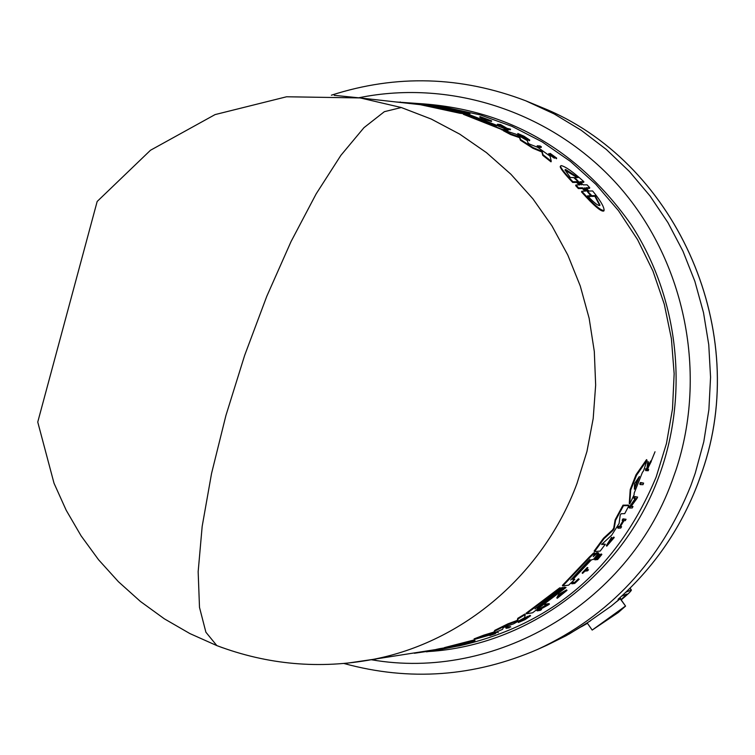 <?xml version="1.0" encoding="UTF-8"?>
<svg xmlns="http://www.w3.org/2000/svg" width="755" height="755" viewBox="0 0 755 755"><rect width="100%" height="100%" fill="white"/><g stroke="black" fill="none" stroke-linecap="round" stroke-linejoin="round"><path stroke-width="1.13" d="M334.248 95.338L360.475 97.99L401.311 107.521L431.247 119.054L459.757 134.154L486.456 152.633L510.937 174.273L532.87 198.773L551.905 225.811L567.788 255.02L580.265 285.994L589.145 318.299L594.308 351.471L595.657 385.041L593.194 418.534L586.946 451.481L577.018 483.398C543.543 574.045 463.183 642.26 372.913 659.417L346.819 663.23M647.79 468.921L648.668 469.497L648.243 470.733L645.61 470.591L647.497 468.072L648.403 462.032L647.941 467.42L651.263 461.475L647.856 468.213L647.733 469.44L648.668 469.497M645.61 470.591L645.553 468.789L646.563 468.846L647.016 467.515L647.913 461.465L648.403 462.032M648.092 465.731L650.763 460.918L651.263 461.475M579.33 184.928L576.556 182.408L576.773 181.719L572.894 181.738C565.174 173.593 561.012 168.393 560.427 166.128L561.154 165.609C565.41 166.459 572.979 171.819 583.879 181.681L580.038 181.747L583.171 184.881L587.06 184.833L589.74 187.674L589.513 188.363L586.163 188.429M603.991 210.607L603.887 210.947C601.499 212.249 594.043 205.917 581.529 191.959L581.765 191.241L585.663 191.09L582.577 187.806L578.604 187.882L575.895 184.966L579.925 184.871L576.773 181.719M585.087 191.157L582.35 188.505L578.377 188.58L575.669 185.664L575.895 184.966M576.556 182.408L572.667 182.427C564.957 174.273 560.805 169.063 560.219 166.798L560.314 166.487M583.879 181.681L583.662 182.361L580.425 182.38M541.373 146.819L541.175 147.452L538.296 147.263L537.022 146.413L537.22 145.79L540.099 145.979L541.373 146.819L538.494 146.63L537.22 145.79M466.807 113.741L466.996 113.137L469.988 113.467L469.789 114.071L466.279 113.59M465.505 112.891L463.759 112.41L463.947 111.806L468.26 113.014L465.561 112.712L466.996 113.137M552.83 156.502L550.187 153.397L556.662 158.088L556.454 158.739L552.971 155.917M556.662 158.088L551.395 154.284L554.576 157.587L554.368 158.229L548.63 154.199L548.838 153.558L552.934 156.191M491.647 120.876L482.756 118.346L479.982 116.61L491.647 120.876L491.458 121.48L483.728 119.271M482.134 118.677L479.793 117.214L479.982 116.61M510.54 129.171L510.342 129.785L507.351 129.501L500.782 125.66L497.3 124.858L497.498 124.254L500.527 124.556L507.039 128.322L510.54 129.171L507.549 128.888L500.971 125.056L497.498 124.254M529.755 140.081L529.557 140.704L517.958 134.72L518.156 134.097L527.915 139.043L517.788 133.484L524.055 136.24L529.755 140.081L518.156 134.097M518.072 134.362L517.788 133.484M508.124 129.992L502.292 129.464L463.542 113.694L496.384 126L467.505 114.137L499.329 126.293L468.223 114.213L508.124 129.992L507.926 130.615L504.066 130.256M503.5 130.209L463.353 114.307L463.542 113.694M430.076 105.143L458.37 111.07L466.354 113.344L466.156 113.958L460.022 113.278L418.761 104.35L418.959 103.737L430.076 105.143L418.959 103.737M551.235 161.183L551.018 161.844L542.769 155.36L541.92 152L532.888 148.263L520.45 140.241L519.497 137.646L510.654 134.588L503.34 130.709L503.538 130.096L516.42 134.343L527.32 140.638L528.104 143.157L529.661 144.158L537.758 147.338L550.093 156.181L551.235 161.183L542.977 154.709L542.128 151.359L533.096 147.621L520.657 139.618L519.695 137.023L510.861 133.965L503.538 130.096M406.511 103.142L407.54 103.18M418.77 104.322L415.373 103.945L415.561 103.322L396.262 101.991M629.727 504.019L629.264 503.491L630.217 489.551L636.021 474.753L646.525 459.635L647.016 460.201L643.647 470.658L642.392 472.413L634.2 493.091L634.106 494.752L629.727 504.019L630.689 490.089L636.512 475.31L647.016 460.201M594.487 554.5L596.922 552.575L597.413 553.066L593.232 556.624L594.921 553.34L594.194 553.34L589.891 557.416L562.796 585.937L568.638 585.163L574.8 579.368L572.781 579.623L590.231 561.05L591.807 559.615L593.383 559.464L598.706 552.953L597.413 553.066M495.365 633.672L489.835 635.568L495.365 633.672M495.601 632.822L497.753 632.105L498.291 632.605M414.382 653.264L439.929 649.536L449.923 647.328L444.912 648.149L444.45 647.601L473.706 640.051L474.952 640.514M444.912 648.149L475.018 640.589C474.14 641.457 468.77 643.203 458.917 645.827L436.324 650.3M484.012 118.535L486.399 119.205L484.012 118.535M428.972 105.181L454.652 110.692L428.972 105.181M595.091 195.583L599.98 205.096C598.998 206.559 594.817 203.482 587.447 195.866L590.75 195.743L584.219 187.778L591.835 195.705L595.091 195.583L594.865 196.291L591.599 196.413L591.835 195.705M570.336 177.538L565.004 169.903L565.58 169.469L578.141 177.567L574.8 177.557L581.529 184.871L573.715 177.548L570.336 177.538M577.103 177.567L565.033 170.186M588.4 560.871L590.051 559.37L589.23 560.795L570.705 580.048L588.4 560.871M639.391 476.499L634.398 489.231L634.559 483.577L639.391 476.499M426.49 651.848L429.878 651.272M452.594 646.393L469.365 642.354L462.419 644.751L447.753 647.96L456.86 645.685L452.594 646.393M590.589 620.733L569.204 634.002L546.818 645.289L566.033 635.767L584.521 624.772L611.163 606.142L620.534 598.281L618.071 599.328C653.736 567.637 680.312 529.123 697.799 483.776L702.15 471.516C750.857 332.776 678.311 166.1 547.762 109.919L525.688 100.774L554.17 113.939L581.171 130.237L606.35 149.481L629.396 171.47L650.017 195.941L667.948 222.631L682.964 251.198L694.864 281.322L703.5 312.617L708.756 344.714L710.559 377.207L708.888 409.701L703.773 441.807L695.27 473.111L690.863 485.55C660.54 561.295 609.53 615.891 537.834 649.319C474.376 676.791 409.748 681.51 343.969 663.494M620.11 598.658L625.574 606.105L618.232 612.55L592.184 630.076L625.433 606.086M587.23 622.988L592.184 630.076M587.371 623.186L583.313 625.546M621.214 599.895C627.707 594.449 631.105 591.174 631.406 590.08L629.859 588.353M616.363 601.886L620.242 598.687M581.51 626.688L587.447 623.3M625.81 592.26L631.067 590.07M621.658 596.12L626.905 594.006L621.035 599.64M620.534 598.281L619.978 597.639M618.071 599.328L618.109 599.31C657.124 564.561 685.153 521.95 702.188 471.488C750.866 332.776 678.358 166.119 547.743 109.909M459.418 644.647L466.533 642.816M634.436 487.985L638.532 477.651M589.712 194.403L591.599 196.413M590.75 195.743L590.514 196.46L588.126 196.555M599.753 205.558L594.865 196.291M461.966 644.223L462.419 644.751M559.436 595.78L562.447 593.345L559.436 595.78M574.8 177.557L574.574 178.237M509.417 627.754L506.171 628.311L509.417 627.754M640.863 483.021L643.628 483.106L643.005 484.663L640.231 484.587L640.863 483.021L640.391 482.483L643.628 483.106M579.142 579.264L575.546 582.435L572.988 582.775L571.875 583.804L574.706 583.436L579.142 579.264L578.443 578.821L578.859 579.302M587.503 570.846L584.946 571.139L582.558 573.413L587.73 567.939L585.984 570.044L588.532 569.761L587.503 570.846M614.24 537.532L606.765 546.167L611.994 537.805L607.605 545.119L614.24 537.532L613.806 537.031L613.117 537.739L613.541 538.24M600.508 554.604L596.837 558.681L596.016 558.766L599.121 554.736L594.883 559.842L597.639 559.568L601.858 554.481L598.29 558.54L597.177 558.653L600.508 554.604L599.744 554.151L600.168 554.632M621.591 526.735L620.761 528.066L618.071 528.198L618.911 526.858L620.11 526.801L623.781 520.705L622.592 520.752L623.394 519.374L626.065 519.28L625.263 520.648L623.941 520.695L620.27 526.792L621.591 526.735L620.601 526.254M557.218 598.3L559.125 594.827L566.996 590.372L557.218 598.3L556.803 597.818L558.709 594.345L566.58 589.891L566.996 590.372M548.243 604.944L539.287 609.898L541.543 609.54L540.297 610.361L537.183 610.852L547.328 605.085L545.157 605.425L546.365 604.566L549.442 604.094L548.243 604.944M636.918 498.536L630.982 506.558L633.001 506.53L632.256 507.964L629.472 508.011L636.097 498.536L634.143 498.536L634.832 497.045L637.616 497.064L636.918 498.536M530.435 615.835L525.084 619.61L518.468 622.488L528.821 616.939L525.876 618.524L530.435 615.835L530.019 615.344L530.614 615.835M535.012 608.936L562.579 587.985L563.957 587.796L537.333 608.568L564.646 587.701L566.014 587.513L532.568 612.796L526.452 613.777L560.163 588.305L561.72 588.098L535.012 608.936M513.617 623.828L504.859 626.914L503.217 627.735L502.594 629.321L488.834 635.314L474.536 639.4L494.308 632.577L495.186 630.887L508.341 624.347L517.666 620.893L518.194 618.836L525.263 614.523L524.574 617.703L513.617 623.828M624.715 513.645L621.091 513.74L620.176 515.259L619.081 523.498L611.663 535.201L601.622 544.497L605.35 544.223L600.178 551.084L594.562 551.575L603.953 538.73L613.003 530.416L612.56 529.916L613.711 528.094L615.127 519.827L615.57 520.337L623.47 505.68L628.924 505.623L624.715 513.645M613.711 528.094L614.145 528.604L615.57 520.337M614.145 528.604L613.003 530.416M589.74 187.674L585.804 187.787L588.881 191.053L592.637 190.958C600.102 200.066 603.924 206.474 604.123 210.201C601.744 211.494 594.289 205.181 581.765 191.241M469.988 113.467L463.947 111.806M452.981 109.06L445.714 107.805L452.887 109.352M554.576 157.587L548.838 153.558M430.586 105.096L438.476 106.238L430.586 105.096M466.354 113.344L460.22 112.665L423.866 104.445M422.017 104.105L415.561 103.322M507.539 627.65L507.105 627.15L505.737 627.811L506.171 628.311M507.105 627.15L510.352 626.603L510.776 627.103M436.371 649.536L432.077 650.215L432.558 650.782M430.369 650.536L424.961 651.244M440.514 649.149L440.042 648.592L436.258 649.394L436.73 649.951M440.042 648.592L444.657 647.847M640.391 482.483L639.768 484.049L640.231 484.587M572.988 582.775L572.573 582.284L571.459 583.322L571.875 583.804M572.573 582.284L575.546 582.435M575.131 581.954L578.443 578.821M587.73 567.939L587.305 567.458L582.133 572.932L582.558 573.413M587.305 567.458L587.966 567.92M586.541 569.449L588.532 569.761M611.994 537.805L611.559 537.305L606.341 545.676L606.765 546.176M607.662 544.563L613.117 537.739M645.553 468.789L646.035 469.346M646.563 468.846L647.054 469.402M647.016 467.515L647.497 468.072M647.413 463.079L647.903 463.645M495.403 632.596L495.837 633.105M601.622 554.5L601.433 553.991L601.858 554.481M599.121 554.736L598.696 554.245L594.459 559.361L594.883 559.842M598.696 554.245L599.357 554.708M599.319 554.67L599.744 554.151M597.658 558.077L598.29 558.54M597.866 558.049L601.197 554.019M623.394 519.374L622.951 518.864L622.148 520.242L622.592 520.752M622.951 518.864L626.065 519.28M618.911 526.858L618.468 526.358L617.637 527.698L618.071 528.198M618.468 526.358L620.11 526.801M619.666 526.301L623.026 520.733M559.125 594.827L558.709 594.345M545.638 605.35L536.758 610.37L537.183 610.852M546.365 604.566L545.95 604.076L544.742 604.934L545.157 605.425M545.95 604.076L549.027 603.604L549.442 604.094M540.674 609.125L541.543 609.54M633.001 506.53L631.359 506.029M635.285 498.536L629.019 507.492L629.472 508.011M634.832 497.045L634.379 496.526L633.681 498.007L634.143 498.536M634.379 496.526L637.616 497.064M528.17 616.76L527.745 616.269L518.043 621.997L518.468 622.488M527.99 616.552L530.019 615.344M630.217 489.551L630.689 490.089M636.021 474.753L636.512 475.31M563.787 587.598L564.646 587.701M564.221 587.22L566.014 587.513M560.163 588.305L559.738 587.824L526.027 613.277L526.452 613.777M559.738 587.824L561.72 588.098M561.616 587.975L562.154 587.494L562.579 587.985M562.154 587.494L563.957 587.796M573.413 579.01L574.8 579.368M594.836 553.283L593.77 552.849L589.457 556.926L562.371 585.455L562.796 585.937M594.412 552.792L594.921 553.34M596.988 552.575L598.706 552.953M484.172 635.682L483.728 635.172L493.874 632.067L494.308 632.577M493.874 632.067L494.752 630.378L495.186 630.887M494.752 630.378L507.917 623.847L508.341 624.347M507.917 623.847L517.241 620.402L517.666 620.893M517.241 620.402L517.76 618.336L518.194 618.836M517.76 618.336L524.838 614.032L525.263 614.523M483.728 635.172L474.093 638.881L474.536 639.4M601.877 543.959L605.35 544.223M603.953 538.73L603.519 538.221L594.128 551.074L594.562 551.575M603.519 538.221L612.56 529.916M615.127 519.827L623.007 505.161L623.47 505.68M623.007 505.161L628.462 505.104L628.924 505.623M578.377 188.58L578.604 187.882M572.667 182.427L572.894 181.738M538.296 147.263L538.494 146.63M452.726 109.919L452.887 109.39M453.151 109.418L452.972 109.985M555.425 157.21L555.218 157.852M454.708 646.582L459.163 645.884C552.273 624.744 617.939 568.458 656.152 477.037L666.457 443.534L672.497 408.908L674.149 373.744L671.403 338.655L664.287 304.227L652.952 271.045L637.579 239.665L618.449 210.607L595.903 184.362L570.336 161.334L542.194 141.893L511.956 126.33L480.133 114.883L447.243 107.701L438.334 106.7L438.476 106.238M482.756 118.346L482.596 118.846M507.351 129.501L507.549 128.888M500.782 125.66L500.971 125.056M498.649 125.453L498.847 124.849M522.554 136.589L522.734 136.051M502.094 130.077L502.292 129.464M460.022 113.278L460.22 112.665M541.92 152L542.128 151.359M542.977 154.709L542.769 155.36M532.888 148.263L533.096 147.621M520.45 140.241L520.657 139.618M519.497 137.646L519.695 137.023M510.654 134.588L510.861 133.965M400.103 102.425L400.244 101.953M401.311 107.521L384.361 111.683L363.957 127.68L340.892 155.341L316.185 193.827L291.043 241.572L266.77 296.337L244.667 355.331L225.934 415.439L211.551 473.46L202.17 526.395L198.159 571.695L199.499 607.398L205.898 632.228L216.836 645.601L222.753 647.809M371.328 659.728C493.968 681.397 626.924 605.151 671.884 481.577L676.121 469.619C707.567 373.923 685.417 263.051 620.365 187.882C555.085 112.835 452.509 78.596 358.88 97.754M442.76 107.059L441.684 107.078M647.063 470.139L648.611 466.901M651.131 461.333L655.019 451.764M447.243 107.701L438.391 106.512L447.243 107.701M428.481 651.537C528.16 645.534 622.252 575.791 658.511 477.556C689.56 395.007 678.981 298.017 631.086 224.594C577.509 148.716 505.916 108.324 416.326 103.407M582.35 188.505L582.577 187.806M408.851 103.322L408.191 103.331M372.224 659.549L376.556 660.512M634.474 487.89L634.946 488.428M589.457 556.926L589.891 557.416M593.77 552.849L594.194 553.34M550.735 155.03L550.933 154.407M422.555 104.898L422.753 104.284M360.107 97.933L286.57 96.772L215.081 114.59L150.481 150.264L97.168 201.472L37.75 422.054L54.02 483.228L66.195 510.248L81.106 535.861L98.575 559.766L118.431 581.718L140.439 601.471L164.354 618.826L189.92 633.587L216.836 645.601C267.581 664.777 319.601 669.383 372.913 659.417L436.315 649.47M360.475 97.99L423.536 105.049M625.546 606.067L620.261 598.526M631.369 590.014L630.057 588.154M546.818 645.289L537.834 649.319M331.379 95.196C396.309 74.292 461.079 76.151 525.688 100.774M439.929 649.536L441.156 649.338M441.609 649.272L442.845 649.073M489.41 635.078L489.835 635.568M560.21 166.798L560.427 166.128M549.876 154.095L550.084 153.463"/></g></svg>
